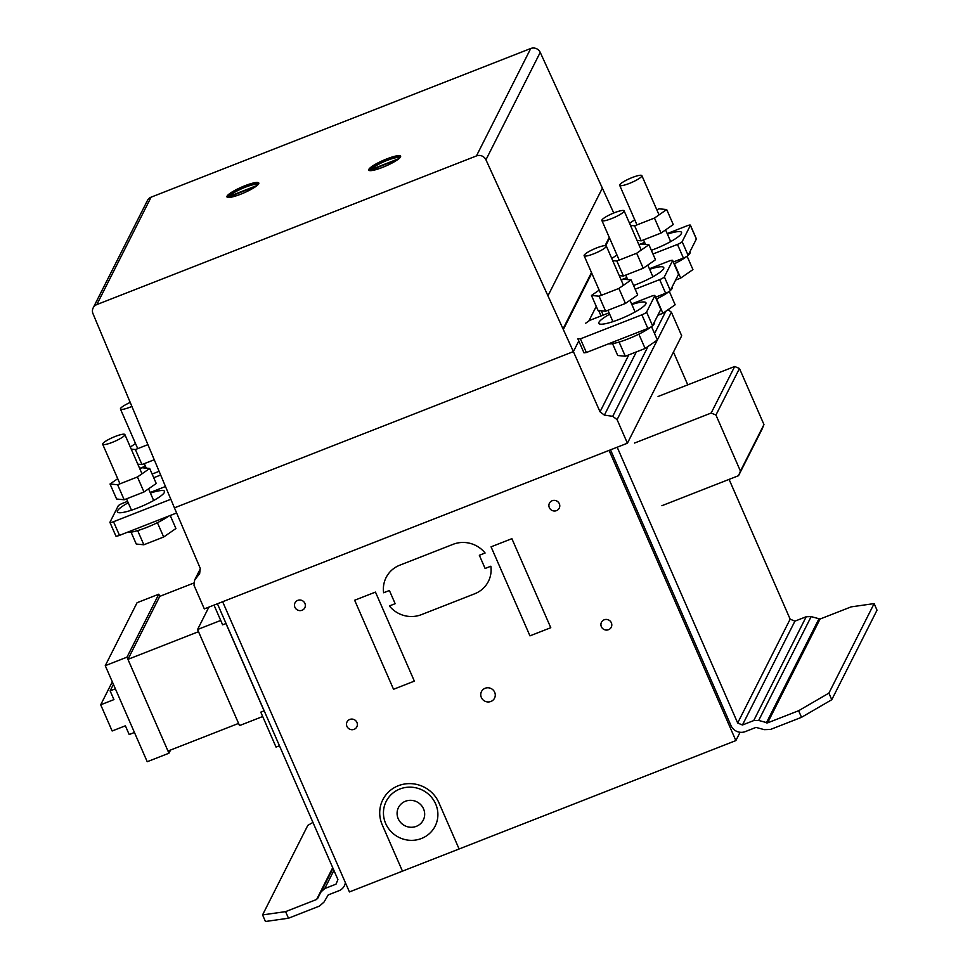 <?xml version="1.0" encoding="UTF-8"?>
<svg xmlns="http://www.w3.org/2000/svg" width="970" height="970" viewBox="0 0 970 970"><rect width="100%" height="100%" fill="white"/><g stroke="black" fill="none" stroke-linecap="round" stroke-linejoin="round"><path stroke-width="1.45" d="M135.497 443.496L130.332 447.073M131.241 449.146L135.4 449.546L147.573 444.781M153.939 459.865L141.959 464.557L137.788 464.157M141.959 464.557L135.4 449.546M129.98 402.538A12.113 2.17 -23.6 0 0 120.45 409.061A12.113 2.17 -23.6 0 0 121.25 409.437A12.113 2.17 -23.6 0 0 131.641 406.527M146.009 467.564A25.729 4.595 -23.6 0 0 145.16 468.049M152.108 474.027A25.729 4.595 -23.6 0 0 158.862 471.384M117.709 478.683L110.034 484.006L117.625 484.745L137.437 476.973L149.683 468.486L142.105 467.746L139.765 468.668M149.683 468.486L156.243 483.496L143.996 491.984L124.172 499.756L116.594 499.016L110.034 484.006M124.172 499.756L117.625 484.745M143.996 491.984L137.437 476.973M117.988 439.81A12.113 2.17 -23.6 0 0 124.863 434.56A12.113 2.17 -23.6 0 0 124.063 434.184A12.113 2.17 -23.6 0 0 111.198 438.197A12.113 2.17 -23.6 0 0 102.674 444.248A12.113 2.17 -23.6 0 0 103.463 444.624A12.113 2.17 -23.6 0 0 117.988 439.81M128.234 502.751A25.729 4.595 -23.6 0 0 117.515 510.802A25.729 4.595 -23.6 0 0 117.37 511.93A25.729 4.595 -23.6 0 0 140.274 506.91A25.729 4.595 -23.6 0 0 164.379 492.445A25.729 4.595 -23.6 0 0 164.524 491.329A25.729 4.595 -23.6 0 0 150.423 493.063M168.901 516.004A25.729 4.595 156.4 0 1 146.349 527.571A25.729 4.595 156.4 0 1 127.252 532.324M170.223 515.494L175.922 528.529L163.675 537.016L143.851 544.776L136.273 544.049L131.071 532.166M143.851 544.776L137.655 530.602M163.675 537.016L157.407 522.684M197.565 629.518L220.711 620.448L222.627 624.826L225.937 623.528L264.082 710.852L260.784 712.15L262.688 716.515L239.529 725.584L197.565 629.518L208.877 607.123M127.931 659.345L198.51 631.7L238.571 723.402L167.992 751.047L127.931 659.345L159.759 596.368L158.801 594.186L137.073 602.697L105.257 665.675L126.985 657.163L158.801 594.186M194.315 582.837L159.759 596.368M126.985 657.163L168.95 753.217L170.55 750.04M168.95 753.217L147.222 761.717L105.257 665.675M279.445 745.748L276.038 747.082L260.784 712.15L264.082 710.852L225.937 623.528L222.627 624.826L214.018 605.11M134.442 732.471L129.192 734.532L125.385 725.803L112.144 730.98L100.698 704.79L112.314 681.813M100.698 704.79L113.939 699.6L110.119 690.882L113.417 684.359M110.119 690.882L115.369 688.821M165.337 486.564L150.18 492.505M127.616 501.344L122.887 503.187A4.547 0.812 -23.6 0 0 118.194 505.916L109.962 522.224A4.547 0.812 -23.6 0 0 109.937 522.418A4.547 0.812 -23.6 0 0 113.526 521.714L170.781 499.295M115.915 535.864A4.547 0.812 -23.6 0 0 115.891 536.058A4.547 0.812 -23.6 0 0 119.492 535.355L176.625 512.984M145.391 466.146L140.674 468.001A4.547 0.812 -23.6 0 0 139.656 468.425M153.733 477.737L160.45 475.106M585.674 323.204L589.772 320.355L609.063 312.801M631.628 303.962L651.246 296.274A4.547 0.812 156.4 0 1 654.847 295.571A4.547 0.812 156.4 0 1 654.823 295.765L646.59 312.061A4.547 0.812 156.4 0 1 641.885 314.801L580.412 338.87L577.89 338.615M654.847 295.571L660.812 309.212A4.547 0.812 -23.6 0 1 660.788 309.418L652.543 325.714A4.547 0.812 156.4 0 1 647.851 328.442L586.365 352.522L583.988 352.862L578.023 339.209M586.365 352.522L580.412 338.87M621.212 280.124L623.552 279.202L631.13 279.942L618.896 288.429L599.072 296.202L591.482 295.462L599.157 290.139M591.482 295.462L598.041 310.473L605.62 311.212L625.444 303.44L637.69 294.953L631.13 279.942M625.444 303.44L618.896 288.429M605.62 311.212L599.072 296.202M586.413 253.121A12.113 2.17 156.4 0 1 598.405 247.265A12.113 2.17 156.4 0 1 606.311 246.016A12.113 2.17 156.4 0 1 604.019 248.599A12.113 2.17 156.4 0 1 588.402 255.583A12.113 2.17 156.4 0 1 584.122 255.704A12.113 2.17 156.4 0 1 586.413 253.121M631.87 304.519A25.729 4.595 156.4 0 1 645.971 302.785A25.729 4.595 156.4 0 1 645.838 303.901A25.729 4.595 156.4 0 1 621.721 318.366A25.729 4.595 156.4 0 1 598.817 323.386A25.729 4.595 156.4 0 1 598.963 322.258A25.729 4.595 156.4 0 1 609.681 314.207M608.699 343.78A25.729 4.595 -23.6 0 0 627.796 339.027A25.729 4.595 -23.6 0 0 651.306 326.757M652.531 325.738A25.729 4.595 -23.6 0 0 654.423 323.556A25.729 4.595 -23.6 0 0 654.556 322.428L654.398 322.052M612.531 343.622L617.72 355.505L625.298 356.245L645.123 348.472L657.369 339.985L651.525 326.611M645.123 348.472L638.854 334.141M625.298 356.245L619.102 342.058M638.878 244.67L644.626 242.415M667.19 233.576L686.821 225.889A4.547 0.812 156.4 0 1 690.41 225.185A4.547 0.812 156.4 0 1 690.385 225.379L682.153 241.688A4.547 0.812 156.4 0 1 677.46 244.416L652.968 254.007M690.41 225.185L696.375 238.838A4.547 0.812 -23.6 0 1 696.351 239.032L688.118 255.328A4.547 0.812 156.4 0 1 683.413 258.056L673.338 262.009M656.775 209.738L659.115 208.829L666.705 209.556L654.459 218.056L634.635 225.816L630.464 225.416M637.023 240.427L641.194 240.827L661.019 233.067L673.265 224.567L666.705 209.556M661.019 233.067L654.459 218.056M641.194 240.827L634.635 225.816M629.566 223.342L634.732 219.754M621.976 182.736A12.113 2.17 156.4 0 1 633.968 176.879A12.113 2.17 156.4 0 1 641.873 175.631A12.113 2.17 156.4 0 1 639.582 178.225A12.113 2.17 156.4 0 1 623.965 185.209A12.113 2.17 156.4 0 1 619.684 185.331A12.113 2.17 156.4 0 1 621.976 182.736M667.433 234.134A25.729 4.595 156.4 0 1 681.546 232.4A25.729 4.595 156.4 0 1 681.401 233.527A25.729 4.595 156.4 0 1 651.343 250.296M644.383 244.307A25.729 4.595 156.4 0 1 645.244 243.834M674.162 263.888A25.729 4.595 -23.6 0 0 686.869 256.371M682.153 241.688L688.118 255.328A25.729 4.595 -23.6 0 0 689.985 253.17A25.729 4.595 -23.6 0 0 690.131 252.054L689.961 251.666M675.605 280.087L680.685 278.099L692.932 269.599L687.087 256.225M680.685 278.099L674.429 263.755M621.091 279.857L626.838 277.602M649.415 268.775L669.033 261.088A4.547 0.812 156.4 0 1 672.634 260.372A4.547 0.812 156.4 0 1 672.61 260.578L664.365 276.874A4.547 0.812 156.4 0 1 659.673 279.602L635.18 289.193M601.024 315.941L598.66 310.533M603.182 315.104L601.291 310.788M672.634 260.372L678.588 274.025A4.547 0.812 -23.6 0 1 678.563 274.219L670.331 290.515A4.547 0.812 156.4 0 1 665.638 293.255L655.562 297.196M639 244.937L641.34 244.016L648.918 244.743L636.672 253.243L616.847 261.003L612.688 260.603M619.248 275.613L623.407 276.013L643.231 268.253L655.477 259.754L648.918 244.743M643.231 268.253L636.672 253.243M623.407 276.013L616.847 261.003M611.779 258.529L616.944 254.952M604.201 217.923A12.113 2.17 156.4 0 1 616.18 212.078A12.113 2.17 156.4 0 1 624.098 210.817A12.113 2.17 156.4 0 1 621.794 213.412A12.113 2.17 156.4 0 1 606.189 220.396A12.113 2.17 156.4 0 1 601.897 220.517A12.113 2.17 156.4 0 1 604.201 217.923M649.657 269.32A25.729 4.595 156.4 0 1 663.759 267.587A25.729 4.595 156.4 0 1 663.613 268.714A25.729 4.595 156.4 0 1 633.555 285.483M626.608 279.505A25.729 4.595 156.4 0 1 627.457 279.02M656.387 299.075A25.729 4.595 -23.6 0 0 669.082 291.558M664.365 276.874L670.331 290.515A25.729 4.595 -23.6 0 0 672.198 288.369A25.729 4.595 -23.6 0 0 672.343 287.241L672.186 286.865M657.818 315.274L662.91 313.286L675.144 304.786L669.312 291.424M662.91 313.286L656.641 298.954M288.478 918.226L265.44 921.5L262.567 914.904L285.592 911.63L288.478 918.226L319.518 906.065L324.029 902.039L328.212 894.934L338.906 890.751A10.973 10.549 -153.2 0 0 345.368 882.627M262.567 914.904L307.805 825.385L312.934 822.402M217.425 603.776L337.912 879.56L336.02 884.155L324.732 888.581L321.118 891.806L316.632 899.469L285.592 911.63M316.632 899.469L332.71 867.665M317.542 898.669L332.94 868.186M321.118 891.806L332.989 868.308M324.732 888.581L333.91 870.405M801.511 717.315L831.775 699.71L828.901 693.126L798.625 710.719L801.511 717.315L770.471 729.464L764.263 729.646L756.006 727.403L745.324 731.598A10.973 10.549 26.8 0 1 731.004 725.609L610.518 449.825M831.775 699.71L877.013 610.191L874.14 603.595L828.901 693.126M617.187 447.218L737.673 723.002L742.438 725.002L753.726 720.577L758.685 720.443L767.585 722.88L820.062 619.03L851.102 606.88L874.14 603.595M820.062 619.03L811.162 616.605L806.203 616.738L794.915 621.152L790.15 619.163L729.088 479.398M687.779 384.86L673.459 352.074M767.585 722.88L798.625 710.719M766.348 722.905L818.826 619.066M758.685 720.443L811.162 616.605M753.726 720.577L806.203 616.738M742.438 725.002L794.915 621.152M737.673 723.002L790.15 619.163M634.55 443.047L711.168 413.038L715.945 415.027L740.437 471.093L738.546 475.688L762.068 429.14L763.96 424.545L739.467 368.479L734.69 366.49L658.072 396.487M738.546 475.688L661.916 505.697M740.437 471.093L763.96 424.545M715.945 415.027L739.467 368.479M711.168 413.038L734.69 366.49M370.637 168.962A15.544 2.777 -23.6 0 0 370.552 169.641A15.544 2.777 -23.6 0 0 384.387 166.61A15.544 2.777 -23.6 0 0 398.949 157.867A15.544 2.777 -23.6 0 0 399.046 157.188A15.544 2.777 -23.6 0 0 387.709 159.225A15.544 2.777 -23.6 0 0 370.637 168.962M400.634 156.328A17.375 3.104 -23.6 0 0 385.429 159.771A17.375 3.104 -23.6 0 0 369.158 169.289A17.375 3.104 -23.6 0 0 368.83 170.223M400.307 157.261A17.375 3.104 156.4 0 1 381.416 167.822A17.375 3.104 156.4 0 1 368.758 170.102A17.375 3.104 156.4 0 1 369.049 169.023A17.375 3.104 156.4 0 1 385.696 159.335A17.375 3.104 156.4 0 1 400.598 156.182A17.375 3.104 156.4 0 1 400.307 157.261M257.232 184.494A15.544 2.777 -23.6 0 0 243.106 188.119A15.544 2.777 -23.6 0 0 229.356 196.304L229.514 196.68M245.907 186.034A15.544 2.777 -23.6 0 0 228.835 195.77A15.544 2.777 -23.6 0 0 228.738 196.449A15.544 2.777 -23.6 0 0 242.585 193.418A15.544 2.777 -23.6 0 0 257.147 184.676A15.544 2.777 -23.6 0 0 257.232 183.997A15.544 2.777 -23.6 0 0 245.907 186.034M258.832 183.148A17.375 3.104 -23.6 0 0 243.628 186.579A17.375 3.104 -23.6 0 0 227.356 196.11A17.375 3.104 -23.6 0 0 227.029 197.031M258.505 184.07A17.375 3.104 156.4 0 1 239.614 194.631A17.375 3.104 156.4 0 1 226.944 196.91A17.375 3.104 156.4 0 1 227.235 195.831A17.375 3.104 156.4 0 1 243.882 186.155A17.375 3.104 156.4 0 1 258.784 183.003A17.375 3.104 156.4 0 1 258.505 184.07M229.175 196.813L255.316 186.567M256.25 185.779L229.356 196.304M399.034 157.686A15.544 2.777 -23.6 0 0 384.908 161.311A15.544 2.777 -23.6 0 0 371.171 169.495L371.328 169.859M398.064 158.959L371.171 169.495M370.989 169.992L397.13 159.759M476.44 155.927L96.818 304.592A7.311 7.032 -153.2 0 0 92.987 313.686L174.43 507.843L573.391 351.613L485.946 159.795A7.323 7.032 -153.2 0 0 476.44 155.927L530.736 48.5L151.102 197.165A7.311 7.032 -153.2 0 0 147.452 200.463L93.168 307.89M573.391 351.613L578.775 340.943L573.391 351.613L174.43 507.843L200.269 568.371L199.638 573.634L194.643 580.048L194.012 585.31L204.318 608.905L627.408 443.217L617.09 419.634L612.725 416.324L604.395 415.124L600.03 411.813L573.391 351.613M588.935 320.84L596.247 306.362L588.935 320.84M563.485 329.23L591.773 273.237M605.704 245.665L609.56 238.038M613.743 213L540.229 52.38A7.323 7.032 -153.2 0 0 530.736 48.5M600.03 411.813L628.815 354.862M604.395 415.124L636.344 351.916M612.725 416.324L648.033 346.46M654.556 333.547L665.82 311.261M617.09 419.634L671.385 312.207L668.075 309.697M627.408 443.217L681.692 335.79L671.385 312.207M194.643 580.048L200.184 569.087M609.075 450.395L222.639 601.727L349.43 891.927L735.866 740.595L609.075 450.395M735.866 740.595L740.074 732.265M383.635 592.755A27.427 26.372 26.8 0 1 399.798 565.183L453.099 544.315A27.427 26.372 26.8 0 1 485.097 553.021L479.338 555.276L485.097 568.468L490.856 566.213A27.427 26.372 26.8 0 1 474.706 593.773L421.404 614.653A27.427 26.372 26.8 0 1 389.394 605.947L395.154 603.692L389.394 590.5L383.635 592.755M402.465 871.157L382.265 824.912A31.088 29.9 26.8 0 1 398.246 785.761A31.088 29.9 26.8 0 1 438.852 802.614L459.101 848.98M511.881 538.665L491.062 546.825L529.959 635.859L550.778 627.711L511.881 538.665M375.463 592.088L354.644 600.248L393.541 689.282L414.36 681.134L375.463 592.088M549.335 507.649A5.493 5.274 26.8 0 1 554.961 500.423A5.493 5.274 26.8 0 1 558.708 508.995A5.493 5.274 26.8 0 1 549.335 507.649M601.364 626.717A5.48 5.274 26.8 0 1 606.99 619.49A5.48 5.274 26.8 0 1 610.724 628.063A5.48 5.274 26.8 0 1 601.364 626.717M481.35 697.478A7.311 7.032 26.8 0 1 488.844 687.851A7.311 7.032 26.8 0 1 493.839 699.273A7.311 7.032 26.8 0 1 481.35 697.478M294.916 607.281A5.493 5.274 26.8 0 1 300.542 600.066A5.493 5.274 26.8 0 1 304.277 608.626A5.493 5.274 26.8 0 1 294.916 607.281M346.933 726.348A5.48 5.274 26.8 0 1 352.559 719.134A5.48 5.274 26.8 0 1 356.305 727.694A5.48 5.274 26.8 0 1 346.933 726.348M385.684 823.53A27.427 26.384 26.8 0 1 413.802 787.434A27.427 26.384 26.8 0 1 432.523 830.271A27.427 26.384 26.8 0 1 385.684 823.53M398.221 818.753A13.895 13.362 26.8 0 1 412.468 800.468A13.895 13.362 26.8 0 1 421.95 822.172A13.895 13.362 26.8 0 1 398.221 818.753M119.492 535.355L113.526 521.714M647.851 328.442L641.885 314.801M652.543 325.714L646.59 312.061M660.788 309.418L654.823 295.765M683.413 258.056L677.46 244.416M696.351 239.032L690.385 225.379M665.638 293.255L659.673 279.602M678.563 274.219L672.61 260.578M96.818 304.592L151.102 197.165M563.182 328.575L591.482 272.57M605.098 245.628L609.269 237.371M548.074 295.571L602.37 188.144M485.946 159.795L540.229 52.38M146.276 468.158L144.3 463.648M137.74 448.637L120.45 409.061M124.863 434.56L142.008 473.809M148.568 488.819L153.672 500.496M131.483 510.196L126.512 498.835M119.965 483.824L102.674 444.248M115.891 536.058L109.937 522.418M635.12 311.952L630.015 300.276M623.455 285.265L606.311 246.016M612.931 321.652L607.972 310.291M601.412 295.28L584.122 255.704M670.682 241.578L665.578 229.89M659.03 214.879L641.873 175.631M645.499 244.416L643.534 239.905M636.975 224.894L619.684 185.331M652.907 276.765L647.802 265.089M641.243 250.078L624.098 210.817M627.723 279.615L625.747 275.104M619.187 260.093L601.897 220.517M345.647 883.282L344.374 885.816"/></g></svg>
